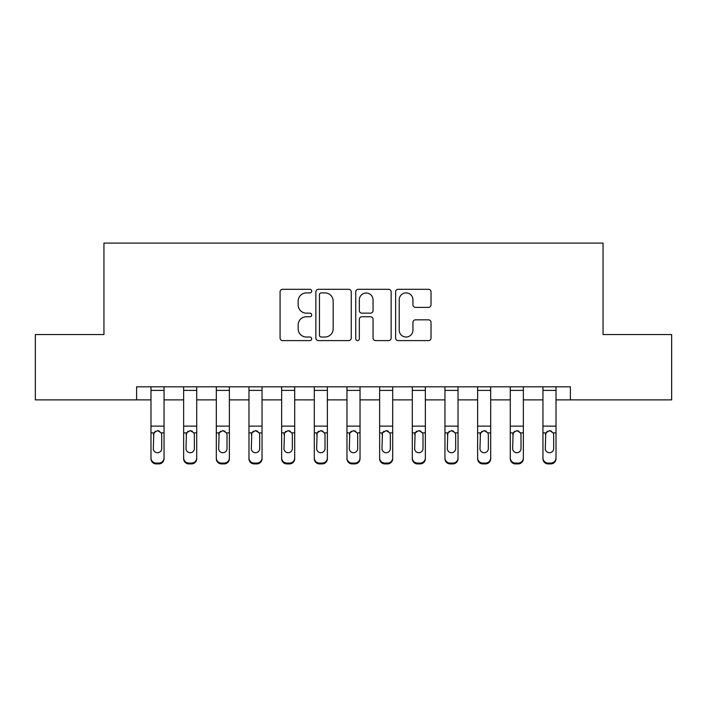 <?xml version="1.0" encoding="UTF-8"?>
<svg xmlns="http://www.w3.org/2000/svg" width="707" height="707" viewBox="0 0 707 707"><rect width="100%" height="100%" fill="white"/><g stroke="black" fill="none" stroke-linecap="round" stroke-linejoin="round"><path stroke-width="1.06" d="M311.69 291.098A1.794 1.794 0 0 0 309.896 289.304L282.641 289.304A2.563 2.563 0 0 0 280.078 291.867L280.078 338.043A2.563 2.563 0 0 0 282.641 340.606L309.896 340.606A1.794 1.794 0 0 0 311.69 338.812A1.794 1.794 0 0 0 309.896 337.018L306.37 337.018A8.21 8.21 0 0 1 298.16 328.808L298.16 324.964A8.21 8.21 0 0 1 306.37 316.754L309.896 316.754A1.794 1.794 0 0 0 311.69 314.96A1.794 1.794 0 0 0 309.896 313.157L306.37 313.157A8.21 8.21 0 0 1 298.16 304.956L298.16 301.102A8.21 8.21 0 0 1 306.37 292.901L309.896 292.901A1.794 1.794 0 0 0 311.69 291.098M428.46 307.386A2.563 2.563 0 0 0 431.023 304.823L431.023 291.867A2.563 2.563 0 0 0 428.46 289.304L398.191 289.304A2.563 2.563 0 0 0 395.628 291.867L395.628 338.043A2.563 2.563 0 0 0 398.191 340.606L428.46 340.606A2.563 2.563 0 0 0 431.023 338.043L431.023 322.392A2.563 2.563 0 0 0 428.46 319.829L415.504 319.829A2.563 2.563 0 0 0 412.941 322.392L412.941 330.151A6.858 6.858 0 0 1 406.083 337.018A6.858 6.858 0 0 1 399.216 330.151L399.216 299.759A6.858 6.858 0 0 1 406.083 292.901A6.858 6.858 0 0 1 412.941 299.759L412.941 304.823A2.563 2.563 0 0 0 415.504 307.386L428.46 307.386M136.61 399.879L35.35 399.879L35.35 334.552L103.947 334.552L103.947 243.093L603.053 243.093L603.053 334.552L671.65 334.552L671.65 399.879L570.39 399.879L570.39 386.817L136.61 386.817L136.61 399.879L150.98 399.879M351.255 291.867A2.563 2.563 0 0 0 348.692 289.304L318.424 289.304A2.563 2.563 0 0 0 315.861 291.867L315.861 338.043A2.563 2.563 0 0 0 318.424 340.606L348.692 340.606A2.563 2.563 0 0 0 351.255 338.043L351.255 291.867M358.308 289.304L388.576 289.304A2.563 2.563 0 0 1 391.139 291.867L391.139 338.043A2.563 2.563 0 0 1 388.576 340.606L375.62 340.606A2.563 2.563 0 0 1 373.057 338.043L373.057 319.317A2.563 2.563 0 0 0 370.495 316.754L361.904 316.754A2.563 2.563 0 0 0 359.333 319.317L359.333 338.812A1.794 1.794 0 0 1 357.539 340.606A1.794 1.794 0 0 1 355.745 338.812L355.745 291.867A2.563 2.563 0 0 1 358.308 289.304M164.051 399.879L183.643 399.879M196.714 399.879L216.307 399.879M229.377 399.879L248.97 399.879M262.041 399.879L281.642 399.879M294.704 399.879L314.306 399.879M327.368 399.879L346.969 399.879M360.031 399.879L379.632 399.879M392.694 399.879L412.296 399.879M425.358 399.879L444.959 399.879M458.03 399.879L477.623 399.879M490.693 399.879L510.286 399.879M523.357 399.879L542.949 399.879M556.02 399.879L570.39 399.879M321.243 292.901A1.794 1.794 0 0 0 319.449 294.695L319.449 335.215A1.794 1.794 0 0 0 321.243 337.018L324.964 337.018A8.21 8.21 0 0 0 333.174 328.808L333.174 301.102A8.21 8.21 0 0 0 324.964 292.901L321.243 292.901M373.057 299.883A6.858 6.858 0 0 0 366.199 293.025A6.858 6.858 0 0 0 359.333 299.883L359.333 310.594A2.563 2.563 0 0 0 361.904 313.157L370.495 313.157A2.563 2.563 0 0 0 373.057 310.594L373.057 299.883M150.98 386.817L150.98 457.897A5.223 5.188 -0 0 0 156.212 463.085L158.819 463.085A5.223 5.188 -0 0 0 164.051 457.897L164.051 458.719A5.223 5.188 180 0 1 158.819 463.907L158.819 463.085M164.051 433.7L164.051 458.719M161.7 448.565L161.7 434.805L161.7 448.565A4.18 4.145 180 0 1 157.511 452.719A4.18 4.145 180 0 0 161.7 448.565M153.331 449.387L153.331 448.565A4.18 4.145 180 0 0 157.511 452.719M155.337 431.217L153.331 434.478M159.694 431.217L157.511 430.607L161.231 432.878L161.7 434.805M164.051 386.817L164.051 457.897M156.212 463.085L156.212 463.907L158.819 463.907M156.212 463.907A5.223 5.188 180 0 1 150.98 458.719M150.98 432.878L153.799 432.878L153.331 448.565M153.799 432.878L157.511 430.607M183.643 433.7L183.643 457.897A5.223 5.188 -0 0 0 188.875 463.085L191.482 463.085A5.223 5.188 -0 0 0 196.714 457.897L196.714 458.719A5.223 5.188 180 0 1 191.482 463.907L191.482 463.085M194.363 448.565L194.363 434.805L194.363 448.565A4.18 4.145 180 0 1 190.183 452.719A4.18 4.145 180 0 0 194.363 448.565M185.994 449.387L185.994 448.565A4.18 4.145 180 0 0 190.183 452.719M188 431.217L185.994 434.478M192.357 431.217L190.183 430.607L193.895 432.878L194.363 434.805M216.307 433.7L216.307 457.897A5.223 5.188 -0 0 0 221.538 463.085L224.146 463.085A5.223 5.188 -0 0 0 229.377 457.897L229.377 458.719A5.223 5.188 180 0 1 224.146 463.907L224.146 463.085M227.027 448.565L227.027 434.805L227.027 448.565A4.18 4.145 180 0 1 222.846 452.719A4.18 4.145 180 0 0 227.027 448.565M218.666 449.387L218.666 448.565A4.18 4.145 180 0 0 222.846 452.719M220.664 431.217L219.126 432.878L218.666 434.478M225.02 431.217L222.846 430.607L226.558 432.878L227.027 434.805M248.97 433.7L248.97 457.897A5.223 5.188 -0 0 0 254.202 463.085L256.818 463.085A5.223 5.188 -0 0 0 262.041 457.897L262.041 458.719A5.223 5.188 180 0 1 256.818 463.907L256.818 463.085M259.69 448.565L259.69 434.805L259.69 448.565A4.18 4.145 180 0 1 255.51 452.719A4.18 4.145 180 0 0 259.69 448.565M251.33 449.387L251.33 448.565A4.18 4.145 180 0 0 255.51 452.719M253.327 431.217L251.789 432.878L251.33 434.478M257.693 431.217L255.51 430.607L259.222 432.878L259.69 434.805M196.714 386.817L196.714 457.897M183.643 386.817L183.643 457.897M188.875 463.085L188.875 463.907L191.482 463.907M188.875 463.907A5.223 5.188 180 0 1 183.643 458.719M183.643 432.878L186.462 432.878L185.994 448.565M186.462 432.878L190.183 430.607M229.377 386.817L229.377 457.897M216.307 386.817L216.307 457.897M221.538 463.085L221.538 463.907L224.146 463.907M221.538 463.907A5.223 5.188 180 0 1 216.307 458.719M216.307 432.878L219.126 432.878L218.666 448.565M219.126 432.878L222.846 430.607M262.041 386.817L262.041 457.897M248.97 386.817L248.97 457.897M254.202 463.085L254.202 463.907L256.818 463.907M254.202 463.907A5.223 5.188 180 0 1 248.97 458.719M248.97 432.878L251.789 432.878L251.33 448.565M251.789 432.878L255.51 430.607M281.642 433.7L281.642 457.897A5.223 5.188 -0 0 0 286.865 463.085L289.481 463.085A5.223 5.188 -0 0 0 294.704 457.897L294.704 458.719A5.223 5.188 180 0 1 289.481 463.907L289.481 463.085M292.353 448.565L292.353 434.805L292.353 448.565A4.18 4.145 180 0 1 288.173 452.719A4.18 4.145 180 0 0 292.353 448.565M283.993 449.387L283.993 448.565A4.18 4.145 180 0 0 288.173 452.719M285.99 431.217L284.453 432.878L283.993 434.478M290.356 431.217L288.173 430.607L291.894 432.878L292.353 434.805M294.704 386.817L294.704 457.897M281.642 386.817L281.642 457.897M286.865 463.085L286.865 463.907L289.481 463.907M286.865 463.907A5.223 5.188 180 0 1 281.642 458.719M281.642 432.878L284.453 432.878L283.993 448.565M284.453 432.878L288.173 430.607M314.306 433.7L314.306 457.897A5.223 5.188 -0 0 0 319.529 463.085L322.145 463.085A5.223 5.188 -0 0 0 327.368 457.897L327.368 458.719A5.223 5.188 180 0 1 322.145 463.907L322.145 463.085M325.017 448.565L325.017 434.805L325.017 448.565A4.18 4.145 180 0 1 320.837 452.719A4.18 4.145 180 0 0 325.017 448.565M316.656 449.387L316.656 448.565A4.18 4.145 180 0 0 320.837 452.719M318.654 431.217L317.116 432.878L316.656 434.478M323.019 431.217L320.837 430.607L324.557 432.878L325.017 434.805M346.969 433.7L346.969 457.897A5.223 5.188 -0 0 0 352.192 463.085L354.808 463.085A5.223 5.188 -0 0 0 360.031 457.897L360.031 458.719A5.223 5.188 180 0 1 354.808 463.907L354.808 463.085M357.68 448.565L357.68 434.805L357.68 448.565A4.18 4.145 180 0 1 353.5 452.719A4.18 4.145 180 0 0 357.68 448.565M349.32 449.387L349.32 448.565A4.18 4.145 180 0 0 353.5 452.719M351.317 431.217L349.779 432.878L349.32 434.478M355.683 431.217L353.5 430.607L357.221 432.878L357.68 434.805M379.632 433.7L379.632 457.897A5.223 5.188 -0 0 0 384.855 463.085L387.471 463.085A5.223 5.188 -0 0 0 392.694 457.897L392.694 458.719A5.223 5.188 180 0 1 387.471 463.907L387.471 463.085M390.344 448.565L390.344 434.805L390.344 448.565A4.18 4.145 180 0 1 386.163 452.719A4.18 4.145 180 0 0 390.344 448.565M381.983 449.387L381.983 448.565A4.18 4.145 180 0 0 386.163 452.719M383.981 431.217L382.443 432.878L381.983 434.478M388.346 431.217L386.163 430.607L389.884 432.878L390.344 434.805M412.296 433.7L412.296 457.897A5.223 5.188 -0 0 0 417.519 463.085L420.135 463.085A5.223 5.188 -0 0 0 425.358 457.897L425.358 458.719A5.223 5.188 180 0 1 420.135 463.907L420.135 463.085M423.007 448.565L423.007 434.805L423.007 448.565A4.18 4.145 180 0 1 418.827 452.719A4.18 4.145 180 0 0 423.007 448.565M414.647 449.387L414.647 448.565A4.18 4.145 180 0 0 418.827 452.719M416.644 431.217L415.106 432.878L414.647 434.478M421.01 431.217L418.827 430.607L422.547 432.878L423.007 434.805M444.959 433.7L444.959 457.897A5.223 5.188 -0 0 0 450.182 463.085L452.798 463.085A5.223 5.188 -0 0 0 458.03 457.897L458.03 458.719A5.223 5.188 180 0 1 452.798 463.907L452.798 463.085M455.67 448.565L455.67 434.805L455.67 448.565A4.18 4.145 180 0 1 451.49 452.719A4.18 4.145 180 0 0 455.67 448.565M447.31 449.387L447.31 448.565A4.18 4.145 180 0 0 451.49 452.719M449.307 431.217L447.31 434.478M453.673 431.217L451.49 430.607L455.211 432.878L455.67 434.805M327.368 386.817L327.368 457.897M314.306 386.817L314.306 457.897M319.529 463.085L319.529 463.907L322.145 463.907M319.529 463.907A5.223 5.188 180 0 1 314.306 458.719M314.306 432.878L317.116 432.878L316.656 448.565M317.116 432.878L320.837 430.607M360.031 386.817L360.031 457.897M346.969 386.817L346.969 457.897M352.192 463.085L352.192 463.907L354.808 463.907M352.192 463.907A5.223 5.188 180 0 1 346.969 458.719M346.969 432.878L349.779 432.878L349.32 448.565M349.779 432.878L353.5 430.607M392.694 386.817L392.694 457.897M379.632 386.817L379.632 457.897M384.855 463.085L384.855 463.907L387.471 463.907M384.855 463.907A5.223 5.188 180 0 1 379.632 458.719M379.632 432.878L382.443 432.878L381.983 448.565M382.443 432.878L386.163 430.607M425.358 386.817L425.358 457.897M412.296 386.817L412.296 457.897M417.519 463.085L417.519 463.907L420.135 463.907M417.519 463.907A5.223 5.188 180 0 1 412.296 458.719M412.296 432.878L415.106 432.878L414.647 448.565M415.106 432.878L418.827 430.607M458.03 386.817L458.03 457.897M444.959 386.817L444.959 457.897M450.182 463.085L450.182 463.907L452.798 463.907M450.182 463.907A5.223 5.188 180 0 1 444.959 458.719M444.959 432.878L447.778 432.878L447.31 448.565M447.778 432.878L451.49 430.607M477.623 433.7L477.623 457.897A5.223 5.188 -0 0 0 482.854 463.085L485.462 463.085A5.223 5.188 -0 0 0 490.693 457.897L490.693 458.719A5.223 5.188 180 0 1 485.462 463.907L485.462 463.085M488.334 448.565L488.334 434.805L488.334 448.565A4.18 4.145 180 0 1 484.154 452.719A4.18 4.145 180 0 0 488.334 448.565M479.973 449.387L479.973 448.565A4.18 4.145 180 0 0 484.154 452.719M481.98 431.217L479.973 434.478M486.336 431.217L484.154 430.607L487.874 432.878L488.334 434.805M490.693 386.817L490.693 457.897M477.623 386.817L477.623 457.897M482.854 463.085L482.854 463.907L485.462 463.907M482.854 463.907A5.223 5.188 180 0 1 477.623 458.719M477.623 432.878L480.442 432.878L479.973 448.565M480.442 432.878L484.154 430.607M510.286 433.7L510.286 457.897A5.223 5.188 -0 0 0 515.518 463.085L518.125 463.085A5.223 5.188 -0 0 0 523.357 457.897L523.357 458.719A5.223 5.188 180 0 1 518.125 463.907L518.125 463.085M521.006 448.565L521.006 434.805L521.006 448.565A4.18 4.145 180 0 1 516.817 452.719A4.18 4.145 180 0 0 521.006 448.565M512.637 449.387L512.637 448.565A4.18 4.145 180 0 0 516.817 452.719M514.643 431.217L512.637 434.478M519 431.217L516.817 430.607L520.538 432.878L521.006 434.805M523.357 386.817L523.357 457.897M510.286 386.817L510.286 457.897M515.518 463.085L515.518 463.907L518.125 463.907M515.518 463.907A5.223 5.188 180 0 1 510.286 458.719M510.286 432.878L513.105 432.878L512.637 448.565M513.105 432.878L516.817 430.607M542.949 433.7L542.949 457.897A5.223 5.188 -0 0 0 548.181 463.085L550.788 463.085A5.223 5.188 -0 0 0 556.02 457.897L556.02 458.719A5.223 5.188 180 0 1 550.788 463.907L550.788 463.085M553.669 448.565L553.669 434.805L553.669 448.565A4.18 4.145 180 0 1 549.489 452.719A4.18 4.145 180 0 0 553.669 448.565M545.3 449.387L545.3 448.565A4.18 4.145 180 0 0 549.489 452.719M547.306 431.217L545.3 434.478M551.663 431.217L549.489 430.607L553.201 432.878L553.669 434.805M556.02 386.817L556.02 457.897M542.949 386.817L542.949 457.897M548.181 463.085L548.181 463.907L550.788 463.907M548.181 463.907A5.223 5.188 180 0 1 542.949 458.719M542.949 432.878L545.769 432.878L545.3 448.565M545.769 432.878L549.489 430.607M161.231 432.878L164.051 432.878M150.98 426.127L164.051 426.127M150.98 390.397L164.051 390.397M193.895 432.878L196.714 432.878M183.643 426.127L196.714 426.127M183.643 390.397L196.714 390.397M226.558 432.878L229.377 432.878M216.307 426.127L229.377 426.127M216.307 390.397L229.377 390.397M259.222 432.878L262.041 432.878M248.97 426.127L262.041 426.127M248.97 390.397L262.041 390.397M291.894 432.878L294.704 432.878M281.642 426.127L294.704 426.127M281.642 390.397L294.704 390.397M324.557 432.878L327.368 432.878M314.306 426.127L327.368 426.127M314.306 390.397L327.368 390.397M357.221 432.878L360.031 432.878M346.969 426.127L360.031 426.127M346.969 390.397L360.031 390.397M389.884 432.878L392.694 432.878M379.632 426.127L392.694 426.127M379.632 390.397L392.694 390.397M422.547 432.878L425.358 432.878M412.296 426.127L425.358 426.127M412.296 390.397L425.358 390.397M455.211 432.878L458.03 432.878M444.959 426.127L458.03 426.127M444.959 390.397L458.03 390.397M487.874 432.878L490.693 432.878M477.623 426.127L490.693 426.127M477.623 390.397L490.693 390.397M520.538 432.878L523.357 432.878M510.286 426.127L523.357 426.127M510.286 390.397L523.357 390.397M553.201 432.878L556.02 432.878M542.949 426.127L556.02 426.127M542.949 390.397L556.02 390.397"/></g></svg>
